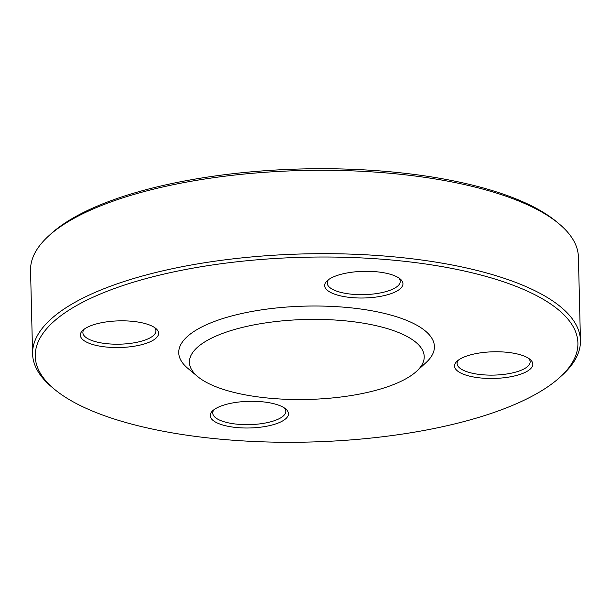 <?xml version="1.0" encoding="UTF-8"?>
<svg xmlns="http://www.w3.org/2000/svg" width="611" height="611" viewBox="0 0 611 611"><rect width="100%" height="100%" fill="white"/><g stroke="black" fill="none" stroke-linecap="round" stroke-linejoin="round"><path stroke-width="0.92" d="M54.501 389.306L52.019 387.229A274.011 93.323 -1.4 0 1 32.589 353.891A274.011 93.323 -1.4 0 1 304.24 253.909A274.011 93.323 -1.4 0 1 580.45 340.503A274.011 93.323 -1.4 0 1 562.678 374.749L560.295 376.941A271.406 92.429 178.6 0 0 304.324 257.246A271.406 92.429 178.6 0 0 54.501 389.306A271.406 92.429 178.6 0 0 433.917 428.54A271.406 92.429 178.6 0 0 560.295 376.941M580.45 340.503L578.411 257.109A274.011 93.323 178.6 0 0 558.981 223.771A274.011 93.323 178.6 0 0 175.915 184.155A274.011 93.323 178.6 0 0 48.322 236.251A274.011 93.323 178.6 0 0 30.55 270.497L32.589 353.891M197.743 376.62L187.814 368.334A127.875 43.549 -1.4 0 1 305.515 306.119A127.875 43.549 -1.4 0 1 426.119 362.506L416.603 371.274A117.434 39.998 -1.4 0 1 361.918 393.599A117.434 39.998 -1.4 0 1 197.743 376.62A117.434 39.998 -1.4 0 1 305.844 319.484A117.434 39.998 -1.4 0 1 416.603 371.274M48.322 236.251L50.705 234.059A271.406 92.429 -1.4 0 1 177.083 182.46A271.406 92.429 -1.4 0 1 556.499 221.694L558.981 223.771M267.702 426.027A39.142 13.335 -1.4 0 1 223.466 425.21A39.142 13.335 -1.4 0 1 212.743 410.714A39.142 13.335 -1.4 0 1 249.013 401.32A39.142 13.335 -1.4 0 1 285.696 408.927A39.142 13.335 -1.4 0 1 267.702 426.027M512.056 376.491A39.142 13.335 -1.4 0 1 467.82 375.681A39.142 13.335 -1.4 0 1 457.097 361.177A39.142 13.335 -1.4 0 1 493.367 351.791A39.142 13.335 -1.4 0 1 530.05 359.398A39.142 13.335 -1.4 0 1 512.056 376.491M382.188 296.037A39.142 13.335 -1.4 0 1 337.952 295.22A39.142 13.335 -1.4 0 1 327.229 280.724A39.142 13.335 -1.4 0 1 363.492 271.33A39.142 13.335 -1.4 0 1 400.174 278.937A39.142 13.335 -1.4 0 1 382.188 296.037M137.834 345.566A39.142 13.335 -1.4 0 1 93.598 344.757A39.142 13.335 -1.4 0 1 82.875 330.253A39.142 13.335 -1.4 0 1 119.145 320.859A39.142 13.335 -1.4 0 1 155.828 328.474A39.142 13.335 -1.4 0 1 137.834 345.566M84.226 329.153A36.538 12.441 178.6 0 0 82.882 332.628A36.538 12.441 178.6 0 0 136.551 342.359A36.538 12.441 178.6 0 0 155.935 330.841A36.538 12.441 178.6 0 0 154.423 327.443M214.094 409.614A36.538 12.441 178.6 0 0 212.75 413.089A36.538 12.441 178.6 0 0 266.419 422.812A36.538 12.441 178.6 0 0 285.803 411.302A36.538 12.441 178.6 0 0 284.291 407.896M458.449 360.078A36.538 12.441 178.6 0 0 457.104 363.553A36.538 12.441 178.6 0 0 510.773 373.283A36.538 12.441 178.6 0 0 530.157 361.765A36.538 12.441 178.6 0 0 528.645 358.367M328.573 279.624A36.538 12.441 178.6 0 0 327.236 283.099A36.538 12.441 178.6 0 0 380.905 292.822A36.538 12.441 178.6 0 0 400.281 281.312A36.538 12.441 178.6 0 0 398.777 277.906"/></g></svg>
